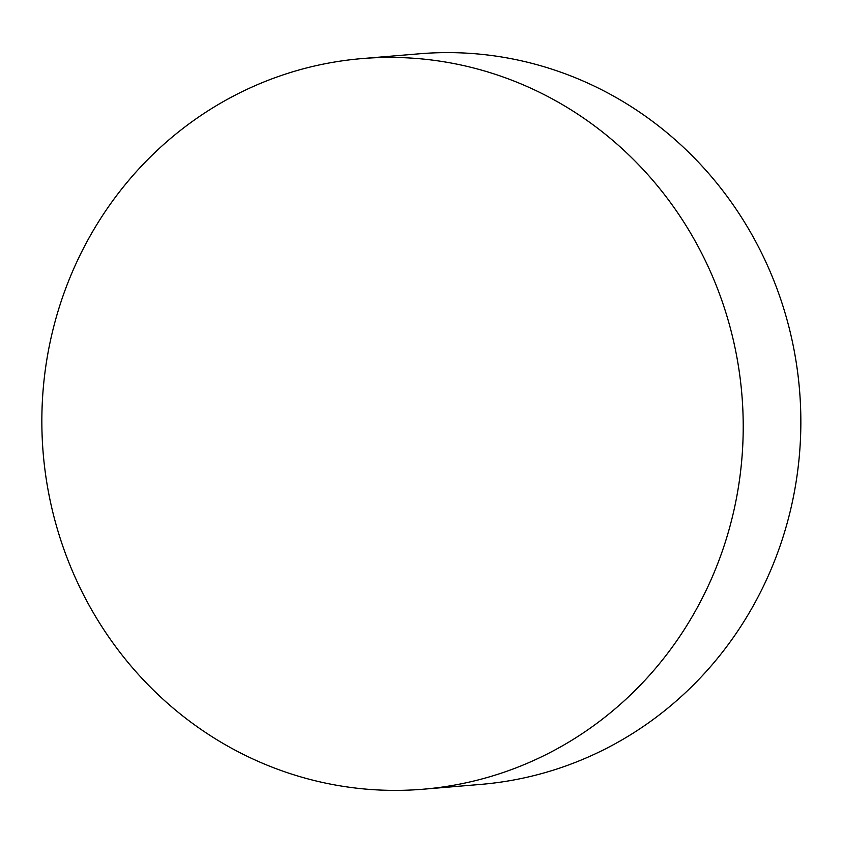<?xml version="1.0" encoding="UTF-8"?>
<svg xmlns="http://www.w3.org/2000/svg" width="843" height="843" viewBox="0 0 843 843"><rect width="100%" height="100%" fill="white"/><g stroke="black" fill="none" stroke-linecap="round" stroke-linejoin="round"><path stroke-width="1.26" d="M391.257 790.365A366.589 350.572 85.2 0 1 42.15 436.484A366.589 350.572 85.2 0 1 362.026 58.588A366.589 350.572 85.2 0 1 393.807 57.44A366.589 350.572 85.2 0 1 742.915 411.331A366.589 350.572 85.2 0 1 423.038 789.227A366.589 350.572 85.2 0 1 391.257 790.365M362.026 58.588L419.656 53.773A366.589 350.572 85.2 0 1 451.448 52.635A366.589 350.572 85.2 0 1 800.85 423.144A366.589 350.572 85.2 0 1 480.679 784.411L423.038 789.227"/></g></svg>
